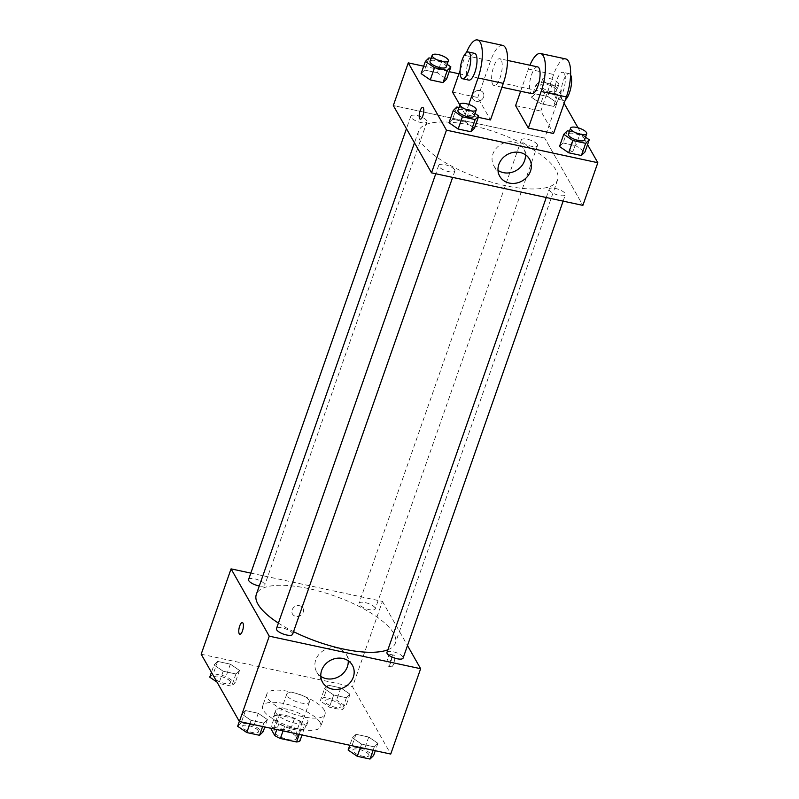 <?xml version="1.0" encoding="UTF-8"?>
<svg xmlns="http://www.w3.org/2000/svg" width="799" height="799" viewBox="0 0 799 799"><rect width="100%" height="100%" fill="white"/><g stroke="black" fill="none" stroke-linecap="round" stroke-linejoin="round"><path stroke-width="0.6" stroke-dasharray="4 3" d="M309.133 700.413A11.985 3.965 19.3 0 0 297.338 693.642A11.985 3.965 19.3 0 0 286.781 694.081A11.985 3.965 19.3 0 0 296.779 701.792A11.985 3.965 19.3 0 0 309.403 702.001A11.985 3.965 19.3 0 0 309.133 700.413M296.319 736.988A11.985 3.965 19.3 0 0 284.534 730.216A11.985 3.965 19.3 0 0 273.977 730.656A11.985 3.965 19.3 0 0 283.975 738.366A11.985 3.965 19.3 0 0 296.589 738.576A11.985 3.965 19.3 0 0 296.319 736.988M274.007 727.27L290.187 730.745A16.27 5.393 19.3 0 1 295.85 733.732L300.124 721.537A16.27 5.393 19.3 0 0 294.461 718.561L278.282 715.075L274.007 727.27A16.27 5.393 19.3 0 0 270.631 728.308M295.85 733.732L299.935 740.933M294.461 718.561L290.187 730.745M300.124 721.537L304.209 728.738L302.022 734.98M278.282 715.075A16.27 5.393 19.3 0 0 274.896 716.114L270.651 728.239M304.209 728.738A16.27 5.393 19.3 0 1 300.824 729.777L284.644 726.291A16.27 5.393 19.3 0 1 278.981 723.315L274.896 716.114M285.573 715.415A17.119 5.673 -160.7 0 1 305.707 728.079A17.119 5.673 -160.7 0 1 287.68 727.779A17.119 5.673 -160.7 0 1 273.398 716.773A17.119 5.673 -160.7 0 1 285.573 715.415M287.71 709.322A17.119 5.673 19.3 0 0 275.535 710.671A17.119 5.673 19.3 0 0 289.817 721.677A17.119 5.673 19.3 0 0 307.845 721.986A17.119 5.673 19.3 0 0 307.455 719.719A17.119 5.673 19.3 0 0 287.71 709.322M284.644 726.291L283.036 730.905M300.824 729.777L299.216 734.381M278.981 723.315L276.794 729.557M320.069 722.436A30.811 10.207 19.3 0 0 289.757 705.018A30.811 10.207 19.3 0 0 262.611 706.146A30.811 10.207 19.3 0 0 288.309 725.961A30.811 10.207 19.3 0 0 320.759 726.511A30.811 10.207 19.3 0 0 320.069 722.436M324.334 710.241A30.811 10.207 19.3 0 0 294.032 692.823A30.811 10.207 19.3 0 0 266.886 693.951A30.811 10.207 19.3 0 0 292.584 713.767A30.811 10.207 19.3 0 0 325.033 714.316A30.811 10.207 19.3 0 0 324.334 710.241M214.022 664.958L217.608 661.412L230.352 664.159L239.51 670.431L235.925 673.976L223.181 671.23L214.022 664.958L217.608 661.412L230.352 664.159L239.51 670.431L235.925 673.976L223.181 671.23L214.022 664.958L211.445 672.309M241.907 714.086L245.493 710.551L258.237 713.287L267.395 719.569L263.81 723.105L251.066 720.358L241.907 714.086L245.493 710.551L258.237 713.287L267.395 719.569L263.81 723.105L251.066 720.358L241.907 714.086L239.33 721.437M201.178 654.211L352.539 686.76L390.741 754.056M324.514 688.708L328.099 685.172L340.843 687.909L350.002 694.191L346.416 697.727L333.672 694.99L324.514 688.708L328.099 685.172L340.843 687.909L350.002 694.191L346.416 697.727L333.672 694.99L324.514 688.708L320.249 700.903L323.835 697.367L336.579 700.104L345.737 706.386L342.152 709.921L329.408 707.175L320.249 700.903M352.409 737.837L355.994 734.301L368.738 737.038L377.897 743.32L374.312 746.855L361.557 744.119L352.409 737.837L355.994 734.301L368.738 737.038L377.897 743.32L374.312 746.855L361.557 744.119L352.409 737.837L349.802 745.257M250.816 573.113L382.421 601.407L352.539 686.76M303.191 612.234A5.992 5.283 150.4 0 0 302.881 608.089A5.992 5.283 150.4 0 0 295.061 606.451A5.992 5.283 150.4 0 0 292.464 614.002A5.992 5.283 150.4 0 0 298.077 616.429A5.992 5.283 150.4 0 0 303.191 612.234A5.992 5.283 150.4 0 0 302.881 608.089A5.992 5.283 150.4 0 0 295.061 606.451A5.992 5.283 150.4 0 0 292.464 614.002A5.992 5.283 150.4 0 0 298.077 616.429A5.992 5.283 150.4 0 0 303.191 612.234M387.885 649.767A73.668 24.409 19.3 0 0 395.365 643.135A73.668 24.409 19.3 0 0 393.707 633.377A73.668 24.409 19.3 0 0 321.238 591.739A73.668 24.409 19.3 0 0 256.319 594.446M278.412 623.09A73.668 24.409 19.3 0 0 293.553 631.639M382.421 601.407L407.49 645.562M292.614 634.306A8.559 2.836 19.3 0 0 292.424 633.168A8.559 2.836 19.3 0 0 284.005 628.334A8.559 2.836 19.3 0 0 276.464 628.643M259.285 585.977A8.559 2.836 19.3 0 0 264.729 585.178A8.559 2.836 19.3 0 0 264.539 584.039A8.559 2.836 19.3 0 0 256.119 579.205A8.559 2.836 19.3 0 0 248.579 579.515M375.031 607.799A8.559 2.836 19.3 0 0 366.611 602.955A8.559 2.836 19.3 0 0 359.071 603.275A8.559 2.836 19.3 0 0 366.212 608.778A8.559 2.836 19.3 0 0 375.23 608.928A8.559 2.836 19.3 0 0 375.031 607.799M386.966 652.403A8.559 2.836 -160.7 0 1 395.974 652.553A8.559 2.836 -160.7 0 1 403.115 658.056M394.326 655.629A5.992 2.007 -77.9 0 0 393.717 655.11A5.992 2.007 -77.9 0 0 390.491 660.543A5.992 2.007 -77.9 0 0 391.2 666.825A5.992 2.007 -77.9 0 0 394.157 662.431A5.992 2.007 -77.9 0 0 394.326 655.629M391.14 654.95A5.992 2.007 -77.9 0 0 390.531 654.431A5.992 2.007 -77.9 0 0 387.315 659.864A5.992 2.007 -77.9 0 0 388.014 666.136A5.992 2.007 -77.9 0 0 390.981 661.742A5.992 2.007 -77.9 0 0 391.14 654.95M242.357 622.571L242.357 622.571A5.992 2.007 102.1 0 1 243.056 628.843A5.992 2.007 102.1 0 1 239.84 634.286A5.992 2.007 102.1 0 1 239.83 634.286L239.83 634.286M320.798 676.344A17.169 15.151 -29.6 0 1 316.624 671.819A17.169 15.151 -29.6 0 1 324.074 650.176A17.169 15.151 -29.6 0 1 346.486 654.87A17.169 15.151 -29.6 0 1 348.224 660.773M555.964 170.057A73.668 24.409 19.3 0 0 483.495 128.419A73.668 24.409 19.3 0 0 418.576 131.116A73.668 24.409 19.3 0 0 480.029 178.497A73.668 24.409 19.3 0 0 557.622 179.815A73.668 24.409 19.3 0 0 555.964 170.057M549.402 190.212A8.559 2.836 -160.7 0 1 549.213 189.083A8.559 2.836 -160.7 0 1 558.231 189.233A8.559 2.836 -160.7 0 1 565.362 194.736A8.559 2.836 -160.7 0 1 557.822 195.046A8.559 2.836 -160.7 0 1 549.402 190.212M426.786 120.719A8.559 2.836 19.3 0 0 418.376 115.885A8.559 2.836 19.3 0 0 410.826 116.195A8.559 2.836 19.3 0 0 417.967 121.698A8.559 2.836 19.3 0 0 426.986 121.847A8.559 2.836 19.3 0 0 426.786 120.719M537.288 144.469A8.559 2.836 19.3 0 0 528.868 139.635A8.559 2.836 19.3 0 0 521.328 139.955A8.559 2.836 19.3 0 0 528.469 145.458A8.559 2.836 19.3 0 0 537.477 145.608A8.559 2.836 19.3 0 0 537.288 144.469M454.681 169.847A8.559 2.836 19.3 0 0 446.261 165.013A8.559 2.836 19.3 0 0 438.721 165.323A8.559 2.836 19.3 0 0 445.862 170.826A8.559 2.836 19.3 0 0 454.871 170.986A8.559 2.836 19.3 0 0 454.681 169.847M544.678 138.087L393.318 105.548L544.678 138.087L582.88 205.383L544.678 138.087L559.62 95.411L564.124 103.331M348.134 750.031L351.72 746.496L364.464 749.232L373.622 755.514M368.758 754.466A8.559 2.836 19.3 0 0 360.339 749.632A8.559 2.836 19.3 0 0 352.798 749.941A8.559 2.836 19.3 0 0 359.94 755.445A8.559 2.836 19.3 0 0 368.958 755.604A8.559 2.836 19.3 0 0 368.758 754.466M355.994 734.301L351.72 746.496M368.738 737.038L364.464 749.232M377.897 743.32L375.3 750.74M374.312 746.855L373.113 750.271M361.557 744.119L360.369 747.524M368.748 754.516A8.559 2.836 19.3 0 0 360.329 749.682A8.559 2.836 19.3 0 0 352.788 749.991A8.559 2.836 19.3 0 0 359.93 755.494A8.559 2.836 19.3 0 0 368.938 755.654A8.559 2.836 19.3 0 0 368.748 754.516M237.643 726.281L241.228 722.735L253.972 725.482L263.131 731.754M258.267 730.715A8.559 2.836 19.3 0 0 249.847 725.872A8.559 2.836 19.3 0 0 242.307 726.191A8.559 2.836 19.3 0 0 249.448 731.694A8.559 2.836 19.3 0 0 258.457 731.844A8.559 2.836 19.3 0 0 258.267 730.715M245.493 710.551L241.228 722.735M258.237 713.287L253.972 725.482M267.395 719.569L264.799 726.98M263.81 723.105L262.621 726.511M251.066 720.358L249.867 723.774M258.247 730.765A8.559 2.836 19.3 0 0 249.827 725.921A8.559 2.836 19.3 0 0 242.287 726.241A8.559 2.836 19.3 0 0 249.428 731.744A8.559 2.836 19.3 0 0 258.447 731.894A8.559 2.836 19.3 0 0 258.247 730.765M340.873 705.337A8.559 2.836 19.3 0 0 332.454 700.503A8.559 2.836 19.3 0 0 324.913 700.813A8.559 2.836 19.3 0 0 332.054 706.316A8.559 2.836 19.3 0 0 341.063 706.466A8.559 2.836 19.3 0 0 340.873 705.337M328.099 685.172L323.835 697.367M340.843 687.909L336.579 700.104M350.002 694.191L345.737 706.386M346.416 697.727L342.152 709.921M333.672 694.99L329.408 707.175M340.853 705.387A8.559 2.836 19.3 0 0 332.434 700.553A8.559 2.836 19.3 0 0 324.893 700.863A8.559 2.836 19.3 0 0 332.034 706.366A8.559 2.836 19.3 0 0 341.053 706.516A8.559 2.836 19.3 0 0 340.853 705.387M209.747 677.143L213.333 673.607L226.077 676.354L235.236 682.626L231.65 686.161L218.906 683.425L217.018 682.126M230.382 681.577A8.559 2.836 19.3 0 0 221.962 676.743A8.559 2.836 19.3 0 0 214.422 677.063A8.559 2.836 19.3 0 0 221.563 682.566A8.559 2.836 19.3 0 0 230.571 682.716A8.559 2.836 19.3 0 0 230.382 681.577M217.608 661.412L213.333 673.607M230.352 664.159L226.077 676.354M239.51 670.431L235.236 682.626M235.925 673.976L231.65 686.161M223.181 671.23L218.906 683.425M230.362 681.627A8.559 2.836 19.3 0 0 221.942 676.793A8.559 2.836 19.3 0 0 214.402 677.103A8.559 2.836 19.3 0 0 221.543 682.616A8.559 2.836 19.3 0 0 230.551 682.765A8.559 2.836 19.3 0 0 230.362 681.627M569.477 131.226L580.094 133.503L585.507 137.218M584.578 139.875A8.559 2.836 19.3 0 0 584.389 138.736A8.559 2.836 19.3 0 0 575.969 133.902A8.559 2.836 19.3 0 0 568.429 134.212M567.35 130.766L563.075 142.961L559.49 146.497L563.075 142.961L575.819 145.698L584.978 151.97L575.819 145.698L580.094 133.503M458.976 107.465L469.592 109.753L475.015 113.468M474.087 116.115A8.559 2.836 19.3 0 0 473.897 114.986A8.559 2.836 19.3 0 0 465.477 110.142A8.559 2.836 19.3 0 0 457.937 110.462M456.848 107.006L452.584 119.201L448.998 122.736L452.584 119.201L465.328 121.937L474.486 128.22L465.328 121.937L469.592 109.753M535.869 85.173L539.455 81.638L552.199 84.374L561.357 90.647L557.772 94.192L545.028 91.446L535.869 85.173L531.605 97.368L535.19 93.823L547.934 96.569L557.093 102.841L553.507 106.377L540.763 103.64L531.605 97.368L535.19 93.823L547.934 96.569L557.093 102.841L553.507 106.377L540.763 103.64L531.605 97.368M556.504 89.608A8.559 2.836 19.3 0 0 548.084 84.774A8.559 2.836 19.3 0 0 540.543 85.084A8.559 2.836 19.3 0 0 547.675 90.587A8.559 2.836 19.3 0 0 556.693 90.736A8.559 2.836 19.3 0 0 556.504 89.608M539.455 81.638L535.19 93.823M552.199 84.374L547.934 96.569M561.357 90.647L557.093 102.841M557.772 94.192L553.507 106.377M545.028 91.446L540.763 103.64M558.631 83.505A8.559 2.836 19.3 0 0 550.211 78.672A8.559 2.836 19.3 0 0 542.671 78.991A8.559 2.836 19.3 0 0 549.812 84.494A8.559 2.836 19.3 0 0 558.831 84.644A8.559 2.836 19.3 0 0 558.631 83.505M431.09 58.337L441.707 60.614L447.13 64.329M446.202 66.986A8.559 2.836 19.3 0 0 446.002 65.848A8.559 2.836 19.3 0 0 437.582 61.014A8.559 2.836 19.3 0 0 430.042 61.323M428.963 57.878L424.688 70.072L421.103 73.608L424.688 70.072L437.443 72.809L446.591 79.091L437.443 72.809L441.707 60.614M571.455 143.371A5.992 2.007 102.1 0 1 574.111 139.975A5.992 2.007 102.1 0 1 574.811 146.247A5.992 2.007 102.1 0 1 571.585 151.68A5.992 2.007 102.1 0 1 571.455 143.371M571.465 143.381A5.992 2.007 -77.9 0 0 571.595 151.69A5.992 2.007 -77.9 0 0 574.811 146.247A5.992 2.007 -77.9 0 0 574.111 139.975A5.992 2.007 -77.9 0 0 571.465 143.381M577.997 127.77L587.555 144.619M525.422 154.776A17.169 15.151 150.4 0 0 523.685 148.874A17.169 15.151 150.4 0 0 507.605 141.932A17.169 15.151 150.4 0 0 492.933 153.947A17.169 15.151 150.4 0 0 493.822 165.822A17.169 15.151 150.4 0 0 497.997 170.347M420.234 119.141L420.234 119.141A5.992 2.007 -77.9 0 0 422.891 115.745A5.992 2.007 -77.9 0 0 422.751 107.436L422.751 107.436M479.939 90.577A5.992 5.283 150.4 0 0 473.677 92.784A5.992 5.283 150.4 0 0 472.858 98.866A5.992 5.283 150.4 0 0 480.678 100.504A5.992 5.283 150.4 0 0 483.275 92.954A5.992 5.283 150.4 0 0 479.939 90.577A5.992 5.283 -29.6 0 1 483.285 92.954A5.992 5.283 -29.6 0 1 480.678 100.504A5.992 5.283 -29.6 0 1 472.858 98.866A5.992 5.283 -29.6 0 1 473.677 92.784A5.992 5.283 -29.6 0 1 479.939 90.577M423.7 66.187L449.198 71.67M458.946 73.768L559.62 95.411M424.688 70.072L437.443 72.809M452.584 119.201L465.328 121.937M563.075 142.961L575.819 145.698M452.524 92.085L477.752 97.508L490.486 119.94M459.854 104.979L465.258 114.517L478.301 117.323M515.595 105.638L540.823 111.061L553.557 133.503M537.647 66.896A13.693 4.584 -77.9 0 0 530.296 79.321A13.693 4.584 -77.9 0 0 531.894 93.663M520.638 91.246L528.409 69.064A27.386 9.169 102.1 0 1 529.887 65.228M501.203 59.955A13.693 4.584 -77.9 0 0 499.814 58.756A13.693 4.584 -77.9 0 0 492.454 71.181A13.693 4.584 -77.9 0 0 494.052 85.533A13.693 4.584 -77.9 0 0 500.823 75.486A13.693 4.584 -77.9 0 0 501.203 59.955M502.691 45.373A27.386 9.169 -77.9 0 0 490.566 60.934L477.752 97.508M564.274 73.508A13.693 4.584 -77.9 0 0 562.876 72.319A13.693 4.584 -77.9 0 0 555.515 84.744A13.693 4.584 -77.9 0 0 557.123 99.086A13.693 4.584 -77.9 0 0 563.894 89.049A13.693 4.584 -77.9 0 0 564.274 73.508M565.752 58.936A27.386 9.169 -77.9 0 0 553.637 74.487L540.823 111.061M570.616 74.936A13.693 4.584 -77.9 0 0 570.576 74.866A13.693 4.584 -77.9 0 0 569.188 73.678A13.693 4.584 -77.9 0 0 561.827 86.092A13.693 4.584 -77.9 0 0 563.425 100.444A13.693 4.584 -77.9 0 0 565.362 99.795M474.586 53.333A13.693 4.584 -77.9 0 0 467.815 63.381A13.693 4.584 -77.9 0 0 467.435 78.911A13.693 4.584 -77.9 0 0 468.823 80.11M465.258 114.517L468.803 104.419M466.456 52.544A27.386 9.169 -77.9 0 0 465.338 55.501L460.104 70.452M528.409 69.064L553.637 74.487M465.338 55.501L490.566 60.934M296.589 738.576L309.403 702.001M273.977 730.656L286.781 694.081M275.535 710.671L273.398 716.773M307.845 721.986L305.707 728.079M266.886 693.951L262.611 706.146M325.033 714.316L320.759 726.511M388.014 666.136L391.2 666.825M390.531 654.431L393.717 655.11M316.624 671.819L322.546 682.256M346.486 654.87L352.409 665.297M418.576 131.116L414.481 142.821M557.622 179.815L395.365 643.135M563.125 201.138L565.362 194.736M546.256 197.513L549.213 189.083M410.826 116.195L406.451 128.689M426.986 121.847L264.729 585.178M521.328 139.955L359.071 603.275M537.477 145.608L375.23 608.928M438.721 165.323L435.765 173.763M454.871 170.986L452.634 177.388M542.671 78.991L540.543 85.084M558.831 84.644L556.693 90.736M529.607 159.301L523.685 148.874M499.745 176.259L493.822 165.822M507.575 60.424L499.814 58.756M501.942 87.231L494.052 85.533M569.188 73.678L562.876 72.319M563.425 100.444L557.123 99.086"/><path stroke-width="1.2" d="M299.216 734.381L296.559 741.971L280.379 738.486A16.27 5.393 19.3 0 1 274.706 735.499L270.651 728.239M296.559 741.971A16.27 5.393 19.3 0 0 299.935 740.933L302.022 734.98M283.036 730.905L280.379 738.486M276.794 729.557L274.706 735.499M407.49 645.562L420.634 668.713L390.741 754.056L239.38 721.517L201.178 654.211L231.061 568.868L250.816 573.113M414.481 142.821L256.319 594.446A73.668 24.409 19.3 0 0 278.412 623.09M293.553 631.639A73.668 24.409 19.3 0 0 387.885 649.767M420.634 668.713L269.263 636.164L231.061 568.868M435.765 173.763L276.464 628.643A8.559 2.836 19.3 0 0 283.605 634.156A8.559 2.836 19.3 0 0 292.614 634.306L452.634 177.388M406.451 128.689L248.579 579.515A8.559 2.836 19.3 0 0 259.285 585.977M563.125 201.138L403.115 658.056A8.559 2.836 -160.7 0 1 395.575 658.376A8.559 2.836 -160.7 0 1 387.155 653.532A8.559 2.836 -160.7 0 1 386.966 652.403L546.256 197.513M269.263 636.164L239.38 721.517M353.298 677.172A17.169 15.151 -29.6 0 1 338.626 689.197A17.169 15.151 -29.6 0 1 322.546 682.256A17.169 15.151 -29.6 0 1 329.997 660.603A17.169 15.151 -29.6 0 1 352.409 665.297A17.169 15.151 -29.6 0 1 353.298 677.172M239.221 633.757A5.992 2.007 102.1 0 1 239.39 626.965A5.992 2.007 102.1 0 1 242.347 622.571A5.992 2.007 102.1 0 1 243.056 628.843A5.992 2.007 102.1 0 1 239.83 634.286A5.992 2.007 102.1 0 1 239.221 633.757M239.83 634.286A5.992 2.007 102.1 0 1 239.231 633.757A5.992 2.007 102.1 0 1 239.39 626.965A5.992 2.007 102.1 0 1 242.357 622.571M348.224 660.773A17.169 15.151 -29.6 0 1 347.375 666.746A17.169 15.151 -29.6 0 1 320.798 676.344M587.555 144.619L597.822 162.716L582.88 205.383L431.52 172.844L393.318 105.548L408.259 62.871L423.7 66.187M375.3 750.74L373.622 755.514L370.037 759.05L357.293 756.313L348.134 750.031L349.802 745.257M373.113 750.271L370.037 759.05M360.369 747.524L357.293 756.313M264.799 726.98L263.131 731.754L259.545 735.3L246.801 732.553L237.643 726.281L239.33 721.437M262.621 726.511L259.545 735.3M249.867 723.774L246.801 732.553M217.018 682.126L209.747 677.143L211.445 672.309M585.507 137.218L589.253 139.785L585.667 143.321L572.923 140.584L563.764 134.302L567.35 130.766L569.477 131.226M570.566 128.12L568.429 134.212A8.559 2.836 19.3 0 0 575.57 139.715A8.559 2.836 19.3 0 0 584.578 139.875L586.716 133.773A8.559 2.836 19.3 0 0 586.526 132.644A8.559 2.836 19.3 0 0 578.106 127.8A8.559 2.836 19.3 0 0 570.566 128.12A8.559 2.836 19.3 0 0 577.707 133.623A8.559 2.836 19.3 0 0 586.716 133.773M563.764 134.302L559.49 146.497L568.648 152.769L559.49 146.497M589.253 139.785L584.978 151.97L581.392 155.515L568.648 152.769L572.923 140.584M585.667 143.321L581.392 155.515L568.648 152.769M475.015 113.468L478.751 116.025L475.165 119.56L462.421 116.824L453.263 110.552L456.848 107.006L458.976 107.465M460.064 104.359L457.937 110.462A8.559 2.836 19.3 0 0 465.068 115.965A8.559 2.836 19.3 0 0 474.087 116.115L476.224 110.022A8.559 2.836 19.3 0 0 476.024 108.884A8.559 2.836 19.3 0 0 467.605 104.05A8.559 2.836 19.3 0 0 460.064 104.359A8.559 2.836 19.3 0 0 467.205 109.862A8.559 2.836 19.3 0 0 476.224 110.022M453.263 110.552L448.998 122.736L458.157 129.019L448.998 122.736M478.751 116.025L474.486 128.22L470.901 131.755L458.157 129.019L462.421 116.824M475.165 119.56L470.901 131.755L458.157 129.019M447.13 64.329L450.866 66.896L447.28 70.432L434.536 67.695L425.378 61.413L428.963 57.878L431.09 58.337M432.179 55.231L430.042 61.323A8.559 2.836 19.3 0 0 437.183 66.836A8.559 2.836 19.3 0 0 446.202 66.986L448.329 60.884A8.559 2.836 19.3 0 0 448.139 59.755A8.559 2.836 19.3 0 0 439.72 54.921A8.559 2.836 19.3 0 0 432.179 55.231A8.559 2.836 19.3 0 0 439.32 60.734A8.559 2.836 19.3 0 0 448.329 60.884M425.378 61.413L421.103 73.608L430.262 79.89L421.103 73.608M450.866 66.896L446.591 79.091L443.006 82.627L430.262 79.89L434.536 67.695M447.28 70.432L443.006 82.627L430.262 79.89M564.124 103.331L577.997 127.77M498.856 164.374A17.169 15.151 -29.6 0 1 513.527 152.359A17.169 15.151 -29.6 0 1 529.607 159.301A17.169 15.151 -29.6 0 1 522.146 180.954A17.169 15.151 -29.6 0 1 499.745 176.259A17.169 15.151 -29.6 0 1 498.856 164.374M597.822 162.716L446.461 130.167L431.52 172.844L393.318 105.548M582.88 205.383L431.52 172.844M497.997 170.347A17.169 15.151 150.4 0 0 516.224 170.517A17.169 15.151 150.4 0 0 525.422 154.776M422.881 115.745A5.992 2.007 102.1 0 1 420.234 119.141A5.992 2.007 102.1 0 1 419.525 112.869A5.992 2.007 102.1 0 1 422.751 107.436A5.992 2.007 102.1 0 1 422.881 115.745M446.461 130.167L408.259 62.871M422.751 107.436A5.992 2.007 -77.9 0 0 419.535 112.869A5.992 2.007 -77.9 0 0 420.234 119.141M449.198 71.67L458.946 73.768M446.591 79.091L443.006 82.627M474.486 128.22L470.901 131.755M584.978 151.97L581.392 155.515M478.301 117.323L490.486 119.94L503.3 83.366A27.386 9.169 -77.9 0 0 502.691 45.373L477.462 39.95A27.386 9.169 -77.9 0 0 466.456 52.544M460.104 70.452L452.524 92.085L459.854 104.979M520.638 91.246L515.595 105.638L528.329 128.08L553.557 133.503L566.371 96.919A27.386 9.169 -77.9 0 0 565.752 58.936L540.533 53.513A27.386 9.169 102.1 0 1 541.143 91.495L566.371 96.919M501.942 87.231L531.894 93.663A13.693 4.584 -77.9 0 0 538.666 83.625A13.693 4.584 -77.9 0 0 539.045 68.085A13.693 4.584 -77.9 0 0 537.647 66.896L507.575 60.424M528.329 128.08L541.143 91.495M529.887 65.228A27.386 9.169 102.1 0 1 540.533 53.513M565.362 99.795A13.693 4.584 -77.9 0 0 570.816 87.88A13.693 4.584 -77.9 0 0 570.616 74.936M462.521 78.751L468.823 80.11A13.693 4.584 -77.9 0 0 476.184 67.685A13.693 4.584 -77.9 0 0 474.586 53.333L468.274 51.985A13.693 4.584 102.1 0 1 469.882 66.327A13.693 4.584 102.1 0 1 462.521 78.751A13.693 4.584 102.1 0 1 461.133 77.563A13.693 4.584 102.1 0 1 461.502 62.022A13.693 4.584 102.1 0 1 468.274 51.985M468.803 104.419L478.072 77.942A27.386 9.169 -77.9 0 0 477.462 39.95M478.072 77.942L503.3 83.366"/></g></svg>
